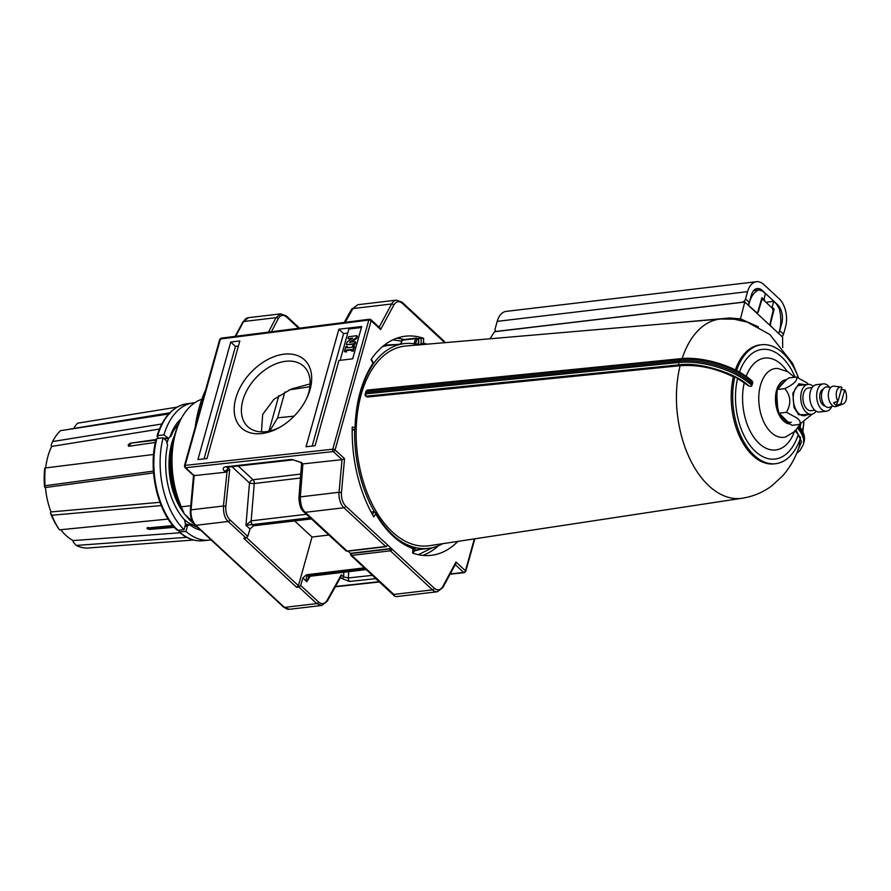 <?xml version="1.0" encoding="UTF-8"?>
<svg xmlns="http://www.w3.org/2000/svg" width="891" height="891" viewBox="0 0 891 891"><rect width="100%" height="100%" fill="white"/><g stroke="black" fill="none" stroke-linecap="round" stroke-linejoin="round"><path stroke-width="1.34" d="M384.411 345.073L396.317 344.55M284.017 354.195A46.399 30.706 132.8 0 1 307.016 397.687A46.399 30.706 132.8 0 1 279.317 427.569A46.399 30.706 132.8 0 1 261.865 433.538A46.399 30.706 132.8 0 1 235.792 398.277A46.399 30.706 132.8 0 1 284.017 354.195M306.482 398.812A41.153 27.231 -47.2 0 0 304.054 366.602A41.153 27.231 -47.2 0 0 285.599 361.3A41.153 27.231 -47.2 0 0 247.642 389.033A41.153 27.231 -47.2 0 0 248.099 426.956A41.153 27.231 -47.2 0 0 265.941 431.678A41.153 27.231 -47.2 0 0 280.398 426.945M310.124 383.932L291.346 388.977L273.971 399.279L262.667 414.482L261.453 431.879M284.864 391.995L277.647 417.834L269.761 431.01M277.647 417.834L294.141 416.13M420.608 549.324L413.881 551.128M365.633 569.048L307.718 575.92A3.441 2.038 83.2 0 0 308.943 576.388L366.223 569.594M300.768 474.079L253.055 479.748A3.441 2.272 -47.2 0 0 249.491 482.955L245.961 525.245L250.003 528.987L253.567 525.79L252.387 524.61A3.441 2.038 -96.8 0 1 251.151 520.856L245.961 525.245L252.309 524.621A3.441 2.005 -96.2 0 1 251.117 520.856M309.901 386.716L289.085 389.946M418.48 344.661L420.998 344.371L423.459 342.868L423.648 338.335A110.328 65.288 83.2 0 0 405.305 336.219A110.328 65.288 83.2 0 0 371.068 359.541L373.028 363.216C361.958 380 355.955 401.496 355.019 427.691L352.246 426.978A110.328 65.288 83.2 0 0 373.786 516.903L375.69 513.962L375.3 512.403L374.265 511.735L371.113 512.102M423.648 338.335L417.779 338.569M401.551 341.119L392.82 339.872M352.19 430.108L354.64 429.818L355.019 427.691M412.578 547.419L412.856 548.589L412.978 547.442C398.689 542.563 386.126 530.88 375.3 512.403M418.302 554.703L432.425 547.709M307.718 575.92L307.651 575.92A3.441 2.06 82.7 0 0 308.91 576.399L308.91 576.399A3.441 2.06 82.7 0 0 308.921 576.388M364.374 567.879L306.393 574.762L302.84 577.981L306.883 581.734L308.943 576.388M306.393 574.762L307.651 575.92C306.136 576.466 305.891 578.393 306.883 581.734L310.179 576.243M231.972 466.706L249.491 482.955A3.441 0.813 -175.2 0 0 254.28 483.501L300.467 478.022M253.567 525.79L311.371 518.93M348.069 551.184L350.408 553.344L350.809 555.316L374.142 576.945M302.84 463.888L301.336 462.496A3.441 2.272 132.8 0 1 299.844 462.073L302.895 463.888L300.334 496.877C300.367 504.328 302.027 509.474 305.312 512.325A3.441 2.272 -47.2 0 1 303.798 511.913L346.131 550.972L347.568 551.239A1.37 0.813 -96.8 0 1 347.078 551.05L385.692 546.473A1.37 0.813 83.2 0 0 386.182 546.662L387.696 545.337M347.991 338.714L348.548 336.709L356.801 335.729L356.211 337.845L349.484 342.322L355.153 341.643L354.585 343.659L346.332 344.639L347.078 341.977L352.713 338.157L347.991 338.714L351.655 338.881M352.19 347.178L352.602 345.73L354.061 345.552L352.624 350.686L351.165 350.854L351.566 349.406L346.243 350.04L345.831 351.488L344.371 351.667L345.808 346.532L347.267 346.354L346.866 347.813L352.19 347.178M390.303 548.611L389.946 548.934A1.37 0.813 83.2 0 0 390.381 550.816L432.48 589.853A1.715 1.136 -47.2 0 0 434.262 588.216L392.163 549.179L390.303 548.611L350.408 553.344M387.128 545.671L387.474 544.835L345.719 506.121C342.59 502.802 341.164 498.292 341.453 492.589L344.55 458.698L342.044 459.656L333.29 451.559A1.715 1.136 132.8 0 1 333.29 451.559A1.715 1.014 -96.8 0 1 332.766 449.209A1.715 0.791 15.6 0 1 335.083 449.922A1.715 1.136 132.8 0 1 333.301 451.559A1.715 1.025 -96.3 0 1 332.766 449.209L368.829 320.047A1.715 1.014 -97.3 0 1 369.553 319.223L370.946 319.669A1.715 1.136 132.8 0 1 371.146 320.76A1.715 0.791 -164.4 0 0 368.829 320.047L220.422 338.992A1.715 1.014 -97.3 0 1 221.157 338.157L369.553 319.223M393.867 594.431L394.769 596.257L396.127 596.636L437.381 591.747A13.744 8.13 -96.8 0 1 432.48 589.853L393.867 594.431L351.767 555.394A1.37 0.813 -96.8 0 1 351.332 553.523L350.508 553.333M294.654 520.912L312.028 537.017L328.924 535.012M372.416 575.341L348.37 577.925L343.603 576.911L341.331 574.795L327.142 600.267C324.703 604.098 321.818 604.666 318.499 601.971L300.679 585.443L298.897 587.058L296.636 587.325L298.418 585.699L246.707 537.752M312.028 537.017L298.418 585.699M300.679 585.443L302.84 577.981M250.003 528.987L247.787 536.404L229.956 519.876C226.815 516.58 225.434 512.058 225.824 506.333L229.7 469.446L225.646 472.219L194.16 475.616L185.662 467.73A1.715 1.136 132.8 0 1 184.916 467.519L193.57 475.549M296.636 587.325L243.733 538.275L246.005 538.008L247.787 536.404M299.844 462.073L293.106 459.867L227.105 467.252L228.029 467.886A3.441 2.272 -47.2 0 1 224.443 471.105L225.646 472.219M346.332 344.639L355.153 344.182L355.721 342.166L355.153 341.643M354.585 343.659L355.153 344.182M351.143 342.122L356.779 338.368L357.369 336.252L356.801 335.729M356.211 337.845L356.779 338.368M347.601 347.724L347.267 346.354M344.371 351.667L346.399 352.012L346.811 350.564L351.399 350.018M345.831 351.488L346.399 352.012M346.243 350.04L346.811 350.564M351.165 350.854L353.192 351.21L354.629 346.076L354.061 345.552M352.624 350.686L353.192 351.21M344.55 458.698L335.083 449.922L371.146 320.76L380.613 329.536L393.822 305.023A1.715 1.058 -151.7 0 0 391.639 303.965A13.744 8.13 -96.8 0 1 396.462 300.133L357.814 304.711L352.925 308.553L345.251 322.319M350.809 555.316A3.441 2.272 132.8 0 0 351.767 555.394L390.381 550.816A1.715 1.136 132.8 0 0 392.163 549.179L387.474 544.835A1.715 1.136 -47.2 0 1 385.692 546.473L343.926 507.747A1.715 1.136 -47.2 0 0 345.719 506.121M444.431 342.367A1.715 1.136 -47.2 0 0 444.23 341.275L402.131 302.238A1.715 1.136 132.8 0 1 402.331 303.33L444.765 342.667M375.69 513.962C386.304 531.816 398.7 543.354 412.856 548.589L412.667 553.111A110.328 65.288 83.2 0 0 431.3 555.327A110.328 65.288 83.2 0 0 457.907 541.372M450.078 574.216L464.278 572.657A1.715 1.025 -96.3 0 1 464.256 572.657A1.715 1.025 -96.3 0 1 463.654 572.423A1.715 1.136 -47.2 0 0 465.447 570.786L455.98 562.009L454.922 564.315M361.423 327.52L348.893 329.013L340.15 360.32M347.757 333.1L343.592 333.59L312.195 446.035M238.398 346.076L235.469 346.421L204.072 458.865M380.613 329.536L378.92 327.565M348.648 571.677L348.37 577.925A3.441 2.038 83.9 0 0 349.584 581.467L341.821 578.515A1.715 1.136 -47.2 0 0 343.603 576.911L343.815 572.256M340.262 577.067L341.331 574.795M327.142 600.267A1.715 1.047 -150.9 0 1 327.275 601.236L321.673 605.468L316.728 603.586A1.715 1.136 -47.2 0 0 318.499 601.971M246.005 538.008L228.174 521.48C224.888 518.629 223.307 513.472 223.429 505.999L225.824 506.333M224.443 471.105C222.36 468.822 222.839 467.374 225.88 466.773L291.88 459.388A3.441 2.06 83.6 0 0 293.106 459.867M302.895 463.888L342.033 459.656L339.059 492.289L341.453 492.589M338.87 329.213L361.701 326.507L352.68 358.828L338.925 360.465L315.124 445.689L306.047 446.77L338.87 329.213L343.592 333.59M239.824 340.963L207.002 458.52L197.925 459.6L230.747 342.044L239.824 340.963M235.469 346.421L230.747 342.044M268.492 332.12L276.01 317.675L280.743 313.855L286.367 315.971A1.715 1.136 132.8 0 1 286.59 317.04L298.697 328.267M193.937 474.981L194.16 475.616L193.937 474.981M682.161 358.561A90.281 53.427 -96.8 0 1 720.93 318.978L405.695 346.02A100.56 59.508 83.2 0 0 361.133 394.746A100.56 59.508 83.2 0 0 369.888 499.283A100.56 59.508 83.2 0 0 429.384 545.704L742.192 498.247A90.281 53.427 -96.8 0 1 689.434 458.007A90.281 53.427 -96.8 0 1 680.123 365.689L367.292 397.018L365.622 395.96A1.715 1.136 132.8 0 0 365.744 396.05A1.715 1.136 132.8 0 0 366.379 396.172A1.715 0.991 -95.7 0 1 365.8 394.513A1.715 0.991 -95.7 0 1 365.889 393.822A1.715 0.991 -95.7 0 1 365.889 393.811L365.856 393.811A1.715 0.791 -163.6 0 0 365.143 394.223A1.715 1.715 0 0 0 365.622 395.96M352.201 429.184L354.64 429.818A103.1 61.011 83.2 0 0 374.343 511.724M396.183 537.941A103.1 61.011 83.2 0 0 428.526 548.388A103.1 61.011 83.2 0 0 442.671 543.688M680.312 358.717L367.448 390.058A1.715 0.991 84.3 0 0 366.702 390.904L679.566 359.563A1.715 0.991 -95.7 0 1 679.566 359.552A55.008 25.316 15.6 0 1 752.806 382.618L752.249 381.192C736.89 366.58 703.144 356.077 680.312 358.717A1.715 0.991 84.3 0 0 679.566 359.552A55.008 25.316 15.6 0 1 752.806 382.607L752.349 384.054A54.986 25.304 -164.4 0 0 679.165 361.033L366.279 392.363L365.845 393.41L366.279 392.363M411.252 546.84L415.585 547.976L413.212 548.566M790.15 424.216L777.498 411.508L776.451 390.336L786.697 379.41M786.207 379.622L786.196 379.633A22.342 13.22 -96.8 0 0 776.551 390.425L777.932 412.321L789.883 424.038A22.342 13.22 -96.8 0 1 776.551 390.425L786.196 379.633A22.342 13.22 -96.8 0 1 786.452 379.599M414.048 343.937L415.64 343.659L416.955 339.07L415.562 338.636A1.036 0.613 -96.8 0 1 416.142 338.157L418.492 339.504L417.601 338.569M367.292 397.018L366.379 396.172L679.243 364.842C698.667 361.713 735.955 372.973 749.097 386.182L734.875 376.681L733.404 376.86C715.529 368.128 697.764 364.408 680.123 365.689M742.192 498.247C753.129 496.521 763.019 492.367 771.862 485.795L782.576 475.961C790.272 467.151 795.897 457.083 799.427 445.756L799.75 440.109M794.828 430.464L800.619 437.637A59.886 35.44 -96.8 0 1 775.627 463.699L774.156 463.866A59.886 35.44 -96.8 0 1 739.831 437.091A59.886 35.44 -96.8 0 1 733.404 376.86M797.245 451.893L801.577 441.724L796.075 430.13M419.093 344.873A103.1 61.011 83.2 0 0 404.224 343.614A103.1 61.011 83.2 0 0 373.63 363.439M737.458 379.076A55.209 32.677 83.2 0 0 755.379 451.436A55.209 32.677 83.2 0 0 798.035 435.242M752.349 384.054L751.391 386.271L749.097 386.182M775.627 463.699A59.886 35.44 -96.8 0 1 741.301 436.913A59.886 35.44 -96.8 0 1 734.875 376.681M735.387 369.965A59.886 35.44 -96.8 0 1 760.045 344.917L761.515 344.75A59.886 35.44 -96.8 0 1 798.314 377.428M798.403 377.45L792.656 363.506L769.802 334.493L747.304 322.108L734.362 319.212L720.93 318.978M404.224 343.614L387.719 345.574A103.1 61.011 83.2 0 0 382.551 346.577M800.241 426.678A55.209 32.677 83.2 0 0 800.697 424.071M795.062 377.183A55.209 32.677 83.2 0 0 739.463 372.126M740.287 320.771L740.454 318.855L729.673 317.987L665.187 323.756M758.397 326.886L740.454 318.855M736.59 370.567A59.886 35.44 -96.8 0 1 761.515 344.75M803.86 422.468A59.886 35.44 -96.8 0 1 802.546 430.453M770.893 326.229L770.147 323.255L773.11 310.703L772.542 308.42L763.03 299.599L761.716 300.133L758.196 312.173L756.481 312.875L782.588 337.065L782.688 347.657M490.295 338.38L494.438 331.742L744.798 302.038L740.532 318.521M365.143 394.223L365.956 391.327A1.715 0.791 14.8 0 1 366.702 390.904L365.889 393.811L678.753 362.481A1.715 0.991 84.3 0 0 678.753 362.492A1.715 0.991 84.3 0 0 679.243 364.842M415.117 547.72A1.036 0.813 -77.1 0 0 414.293 548.823L413.012 553.044M803.615 443.44A54.986 25.304 -164.4 0 0 803.682 443.217A54.986 25.304 -164.4 0 0 798.381 427.145M418.48 339.738L418.291 344.36L415.64 343.659A0.869 0.691 -77 0 0 415.729 344.071M757.272 313.186L744.798 302.038M401.039 343.993L402.175 340.217L400.672 344.037M761.159 300.2L763.03 299.599M414.092 343.792L415.562 338.636L402.175 340.217A1.036 0.613 -96.8 0 1 402.754 339.749L415.863 338.19M756.437 312.83L748.574 305.535L749.398 302.639C751.28 295.935 754.432 291.691 758.831 289.909L762.685 291.157L765.48 293.752L763.843 299.554L761.861 297.717L757.762 312.262L756.437 312.83L757.762 312.262M778.801 333.568L770.949 326.284L770.392 323.968L774.156 309.11L772.163 307.261L773.666 301.336L776.462 303.931L779.324 308.899C781.207 316.517 781.284 323.745 779.558 330.606L778.801 333.568M758.831 289.909L753.741 290.511M763.086 299.654L763.843 299.554M773.032 309.244L774.156 309.11M772.163 307.261L771.394 307.362M765.892 302.261L773.666 301.336M764.567 301.024A7.384 3.397 -164.4 0 0 764.578 300.969A7.384 3.397 -164.4 0 0 764.01 298.975M756.481 281.701L506.121 311.393A20.627 12.207 83.2 0 0 497.211 321.361L747.571 291.658A20.627 12.207 -96.8 0 1 756.481 281.701A20.627 12.207 -96.8 0 1 763.832 284.541L779.135 298.73A20.627 12.207 83.2 0 1 785.55 326.874L783.501 334.214A3.441 2.272 -47.2 0 1 781.975 336.508M747.571 291.658L745.522 299.008A3.441 2.272 132.8 0 1 741.947 302.272L497.089 331.318A3.441 2.272 132.8 0 1 495.574 330.906A3.441 2.272 132.8 0 1 495.162 328.712L497.211 321.361M747.783 304.8A3.441 2.272 -47.2 0 0 749.298 302.517L751.358 295.166A13.744 8.13 -96.8 0 1 757.294 288.517A13.744 8.13 -96.8 0 1 762.195 290.421L777.498 304.611A13.744 8.13 -96.8 0 1 781.775 323.366L779.714 330.717A3.441 2.272 132.8 0 1 779.269 331.753M816.123 411.174A15.036 8.899 -96.8 0 1 811.523 414.27A15.036 8.899 -96.8 0 1 806.155 412.199A15.036 8.899 -96.8 0 1 800.786 395.871A15.036 8.899 -96.8 0 1 807.981 384.4A15.036 8.899 -96.8 0 1 813.182 386.338M814.853 410.239L811.1 410.684A11.427 6.76 -96.8 0 1 807.023 409.103A11.427 6.76 -96.8 0 1 802.936 396.707A11.427 6.76 -96.8 0 1 808.404 387.986L812.169 387.54M831.76 406.463A13.744 8.13 -96.8 0 1 826.503 411.197A13.744 8.13 -96.8 0 1 821.602 409.292A13.744 8.13 -96.8 0 1 816.691 394.368A13.744 8.13 -96.8 0 1 823.262 383.887A13.744 8.13 -96.8 0 1 828.162 385.781A13.744 8.13 -96.8 0 1 829.488 387.262M823.262 383.887L816.379 384.7A13.744 8.13 83.2 0 0 809.808 395.192A13.744 8.13 83.2 0 0 814.719 410.116A13.744 8.13 83.2 0 0 819.62 412.01L826.503 411.197M825.222 406.073A8.587 5.09 -96.8 0 1 822.827 404.893A8.587 5.09 -96.8 0 1 819.731 396.116A8.587 5.09 -96.8 0 1 823.217 389.167M833.04 405.973L829.721 407.232A10.313 6.103 -96.8 0 1 825.166 406.029A10.313 6.103 -96.8 0 1 821.547 394.112A10.313 6.103 -96.8 0 1 827.316 386.984L830.835 387.429M840.892 389.456L844.757 389.89A8.587 5.09 -96.8 0 1 843.131 403.935L836.604 406.419A10.313 6.103 -96.8 0 1 832.049 405.216A10.313 6.103 -96.8 0 1 828.43 393.299A10.313 6.103 -96.8 0 1 834.199 386.171L841.126 387.05A8.587 5.09 -96.8 0 1 841.928 387.262L838.019 401.273A8.587 5.09 -96.8 0 1 836.515 391.784A8.587 5.09 -96.8 0 1 841.126 387.05M838.019 401.273L833.631 402.687A9.623 5.691 83.2 0 0 834.967 404.302A9.623 5.691 83.2 0 0 836.46 405.316L837.551 401.429M791.264 422.289A20.627 12.207 -96.8 0 1 783.913 419.449L778.845 413.212L776.562 401.529L777.219 389.501L781.485 383.898L788.691 377.94L796.287 377.038C797.946 380.245 794.126 384.099 784.815 388.61C790.84 395.849 791.375 403.746 786.43 412.31L796.855 417.912C800.085 420.441 800.976 422.624 799.528 424.439L812.102 414.17M843.131 403.935A8.587 5.09 -96.8 0 1 840.848 403.901L836.46 405.316M844.757 389.89L840.848 403.901M808.404 384.366L806.7 382.651L796.287 377.038M806.89 414.816A15.637 9.255 -96.8 0 1 798.859 413.558A15.637 9.255 -96.8 0 1 797.1 411.531A15.637 9.255 -96.8 0 1 794.594 390.436A15.637 9.255 -96.8 0 1 803.348 384.957M799.528 424.439L791.932 425.341L783.913 419.449M777.219 389.501L784.815 388.61M786.43 412.31L778.845 413.212M181.396 418.369A59.797 35.384 83.2 0 0 170.493 435.343L170.927 436.401L173.199 431.266L179.525 422.134M189.527 523.563L190.641 523.819L191.119 525.712A59.708 35.328 83.2 0 0 200.731 530.268M170.493 435.343A59.797 35.384 83.2 0 0 169.903 436.946L168.522 438.372L163.944 434.83A69.086 40.875 -96.8 0 1 192.846 402.966A69.086 40.875 -96.8 0 1 194.761 402.765M159.467 429.061L51.678 446.424A57.737 34.17 83.2 0 0 47.88 456.526A57.737 34.17 83.2 0 0 45.686 467.652M156.036 439.519L129.952 443.261L128.148 444.943L129.117 446.235L155.346 442.437M184.96 526.492L189.95 524.944A59.797 35.384 83.2 0 0 191.097 525.79L191.119 525.712M176.808 528.998L177.755 530.301L184.069 529.666L185.506 524.509L184.593 519.976A59.797 35.384 -96.8 0 1 167.575 445.288L166.439 440.833L163.131 437.771L156.849 438.595L156.448 439.631M129.952 443.261L155.88 440.121M128.148 444.943L129.117 446.235M184.069 529.666A69.086 40.875 -96.8 0 1 163.131 437.771M172.865 525.556L146.937 528.062M147.661 527.617C146.492 528.374 147.138 528.976 149.577 529.388L152.094 528.363L148.106 527.583M188.914 524.599L189.95 524.944M149.577 529.388L174.391 527.338M159.01 438.305L157.261 436.69L157.674 435.654L163.944 434.83M157.261 436.69L157.674 435.654A68.941 40.797 83.2 0 1 186.509 403.857L192.846 402.966M60.733 529.722A57.737 34.17 83.2 0 0 73.129 540.581L180.004 532.785M187.4 526.269L185.963 531.426L178.924 531.86C186.52 538.487 194.461 541.45 202.758 540.77L209.118 540.146A69.086 40.875 -96.8 0 1 185.963 531.426M202.758 540.77A68.941 40.797 83.2 0 1 179.637 532.061L178.857 530.201M211.089 539.879A69.086 40.875 -96.8 0 1 209.118 540.146M51.678 446.424L51.143 445.121L52.591 441.546A62.715 37.11 -96.8 0 1 60.477 430.665L169.513 413.87M69.643 429.25A57.737 34.17 -96.8 0 1 71.948 428.738L169.791 412.811M177.019 407.142L77.528 423.192L74.432 427.067L74.298 428.348M193.603 540.013L87.218 548.065A62.715 37.11 -96.8 0 1 76.258 545.437L73.24 542.062L73.129 540.581M168.421 519.041L59.441 529.844A62.715 37.11 -96.8 0 1 59.162 529.41L57.726 527.26A59.162 35.005 -96.8 0 1 50.442 512.96L50.999 511.924A57.737 34.17 -96.8 0 1 45.43 487.511L44.55 487.087A59.162 35.005 -96.8 0 1 44.75 468.042L153.709 454.455M162.229 423.916L52.591 441.546M76.258 545.437L186.765 537.34M45.285 467.697A62.715 37.11 -96.8 0 0 45.096 485.729L44.55 487.087M50.999 511.924L159.946 502.312M153.542 472.909L45.43 487.511M59.162 529.41A62.715 37.11 -96.8 0 1 51.823 515.243L50.442 512.96M45.096 485.729L153.53 471.094M161.382 505.553L51.823 515.243M196.677 526.514A54.128 32.031 -96.8 0 1 195.307 526.514M187.489 524.665A54.128 32.031 -96.8 0 1 185.651 523.774M196.499 526.347A55.164 32.644 -96.8 0 1 192.122 524.81M189.738 523.563A55.164 32.644 -96.8 0 1 183.68 518.952M186.007 515.655A55.164 32.644 -96.8 0 1 185.339 514.875M183.624 512.737A55.164 32.644 -96.8 0 1 171.729 443.317A55.164 32.644 -96.8 0 1 174.469 435.576M179.158 504.451A54.128 32.031 -96.8 0 1 172.074 444.676M194.015 523.863A59.285 35.083 -96.8 0 1 185.618 515.143M181.92 509.574A59.285 35.083 -96.8 0 1 173.043 440.789A59.285 35.083 -96.8 0 1 173.545 439.051M192.489 521.513L184.303 513.918A67.014 39.661 -96.8 0 1 174.291 436.189A67.014 39.661 -96.8 0 1 176.864 428.593L178.356 424.884A72.171 42.712 -96.8 0 1 201.21 399.491M184.303 513.918L181.307 506.823A72.171 42.712 -96.8 0 1 175.583 433.082A72.171 42.712 -96.8 0 1 178.356 424.884M181.307 506.823L190.763 505.698M167.296 442.148A55.164 32.644 -96.8 0 1 168.611 438.35M474.357 538.877L465.447 570.786A1.715 0.791 15.6 0 1 465.726 571.409L464.278 572.657A1.715 1.014 -96.8 0 1 463.665 572.423A1.715 1.136 -47.2 0 0 463.665 572.423L455.234 564.627M278.872 395.571L268.926 431.188M252.387 524.61L310.113 517.76M306.381 514.307L251.151 520.856L254.28 483.501A3.441 2.038 -96.8 0 0 253.055 479.748L238.231 466.004M421.822 344.639A103.969 61.524 -96.8 0 0 420.998 344.371L421.243 338.157M372.438 514.541L374.265 511.735M389.946 548.934L351.332 553.523M303.798 511.913C300.779 509.529 299.164 504.729 298.953 497.534A3.441 0.969 -175.6 0 1 300.334 496.877L339.059 492.289A13.744 8.13 -96.8 0 0 343.926 507.747L305.312 512.325L347.078 551.05A3.441 2.272 132.8 0 1 346.131 550.972M404.057 339.56A110.328 65.288 83.2 0 0 396.885 338.179M422.657 555.394A110.328 65.288 83.2 0 0 438.372 545.793M357.814 304.711L351.533 309.333A3.441 2.083 29.1 0 1 352.925 308.553L391.639 303.965L379.098 327.231M455.98 562.009L442.771 586.523A1.715 1.058 28.3 0 1 442.916 587.503L455.746 563.669M442.771 586.523C440.41 590.31 437.57 590.867 434.262 588.216M393.822 305.023C396.183 301.236 399.023 300.679 402.331 303.33M426.889 344.204L423.459 342.868M229.7 469.446L228.029 467.886L228.575 467.084M370.166 319.457A1.715 1.136 132.8 0 1 370.946 319.669L379.833 327.91M271.421 331.742L278.204 318.722C280.487 314.913 283.282 314.345 286.59 317.04M375.79 578.66L349.584 581.467M341.821 578.515L340.574 577.357M335.506 586.467L379.065 581.689M450.245 573.893L463.654 572.423M298.897 587.058L316.728 603.586L284.463 607.406A1.715 1.136 -47.2 0 1 283.706 607.194L289.363 609.299A13.744 8.13 -96.8 0 1 284.463 607.406L195.909 525.311L228.174 521.48A1.715 1.136 -47.2 0 0 229.956 519.876M283.706 607.194L195.151 525.1A1.715 1.136 -47.2 0 0 195.909 525.311A13.744 8.13 -96.8 0 1 191.042 509.841L223.429 505.999L227.049 471.629M225.88 466.773A3.441 2.06 83.6 0 0 227.105 467.252L227.071 466.917M291.88 459.388L301.336 462.496M332.766 449.209L185.139 465.392L220.422 338.992A1.715 0.791 -164.4 0 0 219.721 339.404L184.426 465.804A1.715 0.791 15.6 0 1 185.139 465.392A1.715 1.025 83.7 0 0 185.662 467.73L333.29 451.559M235.658 336.308L243.622 321.517L276.01 317.675A1.715 1.08 27.5 0 1 278.204 318.722M195.151 525.1C191.587 521.358 189.983 516.368 190.351 510.153L191.042 509.841L194.171 475.616M235.135 336.375L242.92 321.929A1.715 1.058 28.3 0 1 243.622 321.517A13.744 8.13 -96.8 0 1 248.455 317.686L280.743 313.855M195.185 427.246A111.731 66.112 -96.8 0 1 205.587 390.002M787.098 371.257A46.254 27.365 83.2 0 0 746.19 376.347M800.073 424.283L795.006 431.255L785.851 436.857A34.66 20.515 -96.8 0 1 764.122 422.612A34.66 20.515 -96.8 0 1 760.48 385.257A34.66 20.515 -96.8 0 1 777.732 368.451L787.833 371.681L794.438 377.261M751.859 385.424A55.008 25.316 -164.4 0 0 678.753 362.492A55.008 25.316 -164.4 0 1 751.859 385.413A55.008 25.316 -164.4 0 1 751.982 385.536M794.293 431.935A46.254 27.365 -96.8 0 1 758.742 443.094A46.254 27.365 -96.8 0 1 744.108 383.453M796.632 453.374L799.895 450.634L803.248 444.798A55.008 25.316 -164.4 0 0 797.634 428.215M729.083 318.789L729.673 317.987M803.27 444.743A55.008 25.316 -164.4 0 0 803.281 444.676A55.008 25.316 -164.4 0 0 797.645 428.203M799.093 426.032A55.008 25.316 15.6 0 1 804.072 441.858A55.008 25.316 15.6 0 1 804.061 441.925M679.566 359.563L678.753 362.481M799.093 426.043A55.008 25.316 15.6 0 1 804.038 441.981L804.228 435.176L799.383 425.542M745.522 299.008L749.298 302.517M779.714 330.717L783.501 334.214M780.705 323.5L781.775 323.366M776.896 304.677L777.498 304.611M760.892 290.577L762.195 290.421M809.039 414.56L798.536 414.727L793.97 407.321L792.845 393.221L798.859 383.765L805.497 384.7M167.263 437.904L163.788 438.383M156.849 438.595A68.941 40.797 83.2 0 0 177.755 530.301M371.347 359.14L373.641 363.461M413.246 547.82L413.012 553.233M347.568 551.239L386.182 546.662M444.23 341.275L444.654 342.868M374.521 577.479L394.769 596.257M437.381 591.747L442.916 587.503M402.131 302.238L396.462 300.133M355.342 428.905C356.155 402.064 362.247 380.268 373.641 363.528M301.57 463.688L298.953 497.534M351.533 309.333L344.227 322.453M465.726 571.409L474.836 538.81M335.317 586.79L379.354 581.968M327.275 601.236L341.075 576.455M299.521 328.155L286.367 315.971M289.363 609.299L321.662 605.468M184.426 465.804L184.916 467.519M221.157 338.157L219.721 339.404M190.351 510.153L193.525 475.504M242.92 321.929L248.455 317.686M194.06 431.3L206.266 387.585M428.526 548.388L414.192 550.092M418.803 345.129L418.659 339.605L416.387 338.179A1.036 1.036 0 0 0 415.997 338.146L402.621 339.738A1.036 1.036 0 0 0 401.752 340.462M802.88 431.144L803.905 422.445M803.248 444.798L803.682 443.217M365.956 391.327L367.448 390.058M415.072 548.132L413.224 553.311M803.649 443.328L804.038 441.981M762.418 299.365L761.36 299.487M496.242 331.519L495.574 330.906M807.981 384.4L798.303 385.558M811.523 414.27L801.844 415.418M197.657 527.427L190.641 523.819M168.522 438.372L164.401 438.94M128.427 446.246L131.033 443.562M188.87 524.61L185.395 524.922M173.244 526.013L151.047 528.018M177.008 530.078C157.429 511.813 147.783 469.312 156.17 439.007M156.994 436.055C162.942 417.166 172.787 406.441 186.509 403.857"/></g></svg>
